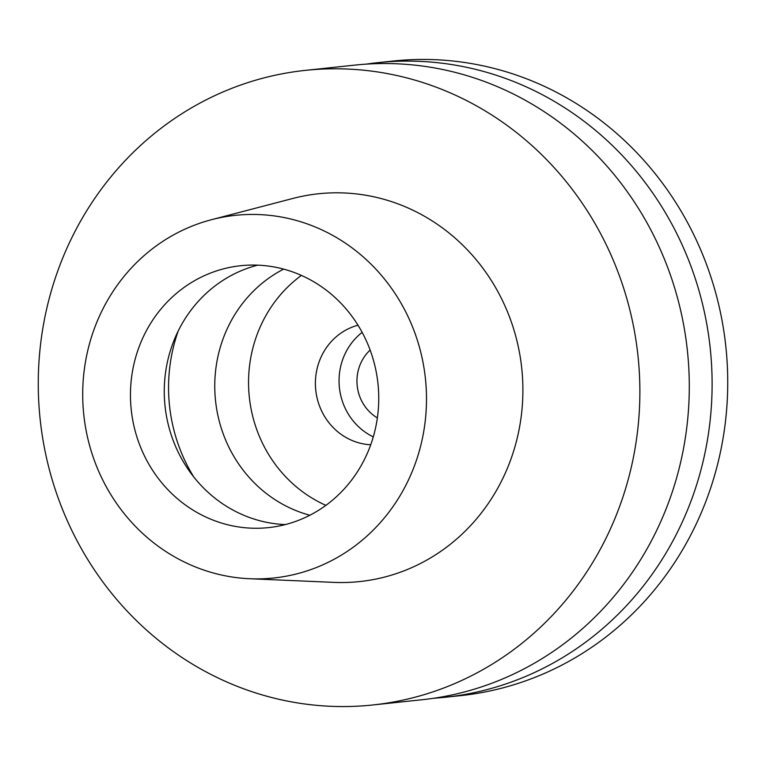 <?xml version="1.0" encoding="UTF-8"?>
<svg xmlns="http://www.w3.org/2000/svg" width="766" height="766" viewBox="0 0 766 766"><rect width="100%" height="100%" fill="white"/><g stroke="black" fill="none" stroke-linecap="round" stroke-linejoin="round"><path stroke-width="1.15" d="M87.075 435.241A182.337 171.766 83.9 0 1 211.512 219.698A182.337 171.766 83.9 0 1 422.123 358.076A182.337 171.766 83.9 0 1 249.716 578.732A182.337 171.766 83.9 0 1 87.075 435.241M133.61 424.527A131.685 124.054 -96.1 0 0 268.531 527.611A131.685 124.054 -96.1 0 0 375.589 368.8A131.685 124.054 -96.1 0 0 240.668 265.716A131.685 124.054 -96.1 0 0 133.61 424.527M249.716 578.732L333.852 582.38A194.995 183.696 -96.1 0 0 518.228 346.414A194.995 183.696 -96.1 0 0 292.995 198.423L211.512 219.698M45.912 455.195A319.087 300.598 83.9 0 1 305.308 70.376A319.087 300.598 83.9 0 1 632.237 320.159A319.087 300.598 83.9 0 1 372.831 704.969A319.087 300.598 83.9 0 1 45.912 455.195M372.831 704.969L422.248 699.712A319.087 300.598 -96.1 0 0 681.644 314.893A319.087 300.598 -96.1 0 0 354.725 65.12L305.308 70.376M366.158 64.143A319.087 300.598 83.9 0 1 377.542 62.697A319.087 300.598 83.9 0 1 704.471 312.471A319.087 300.598 83.9 0 1 445.065 697.28A319.087 300.598 83.9 0 1 433.633 698.266M445.065 697.28L460.692 695.624A319.087 300.598 -96.1 0 0 720.088 310.805A319.087 300.598 -96.1 0 0 393.169 61.031L377.542 62.697M370.141 350.062A41.785 39.363 -96.1 0 0 357.952 390.421A41.785 39.363 -96.1 0 0 377.36 417.91M373.272 436.869A60.782 57.258 83.9 0 1 340.506 394.442A60.782 57.258 83.9 0 1 362.155 332.387M357.99 325.196A60.782 57.258 -96.1 0 0 316.856 396.96A60.782 57.258 -96.1 0 0 370.715 444.768M325.885 505.349A131.685 124.054 83.9 0 1 251.708 411.964A131.685 124.054 83.9 0 1 301.411 275.406M283.659 269.115A131.685 124.054 -96.1 0 0 217.917 415.555A131.685 124.054 -96.1 0 0 309.847 515.24M285.306 524.576A131.685 124.054 83.9 0 1 167.419 420.927A131.685 124.054 83.9 0 1 257.702 265.151M193.75 476.95A162.076 152.683 83.9 0 1 172.436 423.857A162.076 152.683 83.9 0 1 178.219 330.979"/></g></svg>
